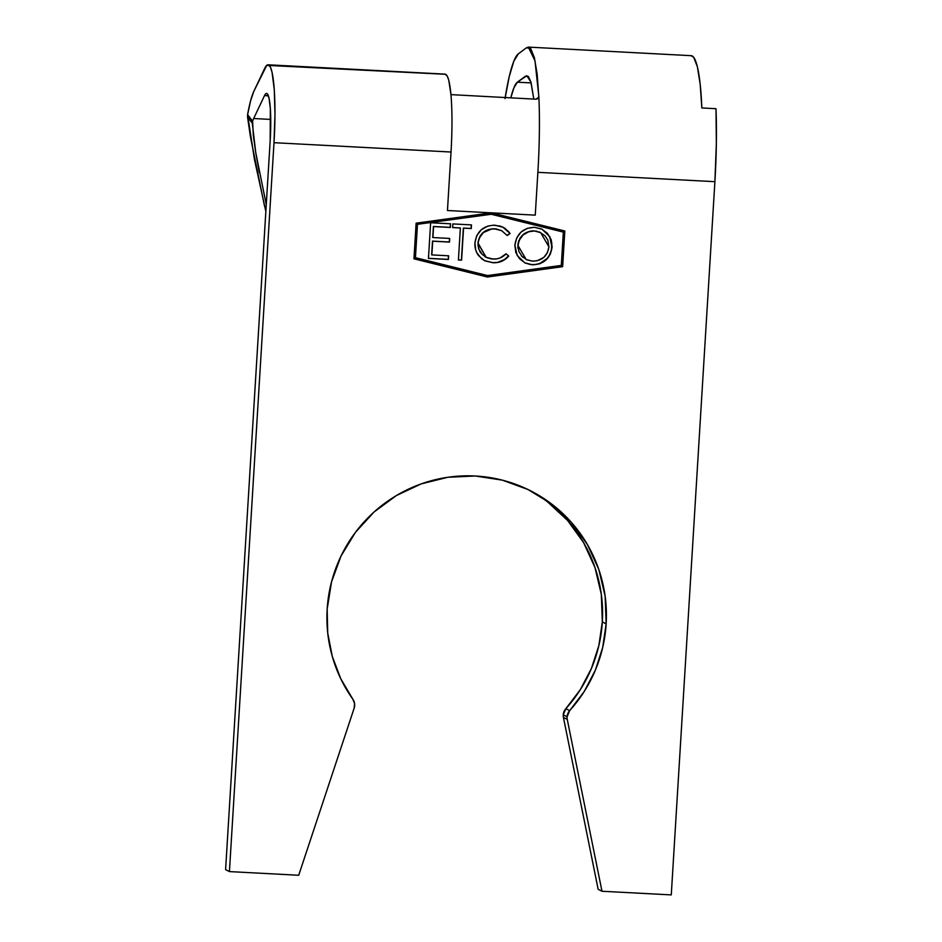 <?xml version="1.0" encoding="UTF-8"?>
<svg xmlns="http://www.w3.org/2000/svg" width="942" height="942" viewBox="0 0 942 942"><rect width="100%" height="100%" fill="white"/><g stroke="black" fill="none" stroke-linecap="round" stroke-linejoin="round"><path stroke-width="1.41" d="M547.479 501.815L567.543 520.408L583.593 542.604L594.991 567.579L601.314 594.355L602.327 621.908L598.853 645.588L591.458 668.373L580.343 689.615L565.848 708.678L563.257 714.837A10.021 9.903 117 0 0 563.434 717.439L567.261 719.394A10.021 9.903 -63 0 1 567.084 716.791L563.257 714.837A10.021 9.903 117 0 0 563.434 717.439L598.146 889.295L601.985 891.25L671.269 894.9L714.896 181.676L537.87 172.339L535.256 215.141L447.45 210.513L451.03 152.027C452.313 129.69 452.29 110.555 450.959 94.624L536.092 99.204L538.883 96.944L538.977 99.357L537.14 74.029L534.373 57.603L530.723 48.56L526.484 47.759L528.344 47.147L534.997 60.841L538.883 96.955L538.106 98.604L536.092 99.204L450.959 94.624C449.805 82.507 448.062 75.737 445.707 74.3L268.682 64.963A73.017 10.032 93 0 1 274.004 142.689L451.03 152.027C452.313 129.69 452.29 110.555 450.959 94.624L448.792 80.376L447.356 76.29L445.107 74.124L268.081 64.798A73.017 10.032 93 0 1 268.682 64.963L270.507 67.329L272.085 72.404L274.287 89.784L274.97 114.477L274.004 142.689L229.424 871.597L225.597 869.654L270.177 140.735L270.342 108.577L269.012 98.015L266.939 93.494A44.38 6.099 -87 0 0 264.525 95.578A44.38 6.099 93 0 1 266.574 93.388A44.38 6.099 93 0 1 266.939 93.494A44.38 6.099 93 0 1 270.177 140.735L225.597 869.654L229.424 871.597L298.708 875.259L354.157 708.16L354.569 703.509L352.838 699.188A141.029 139.428 -63 0 1 327.168 609.156A141.029 139.428 -63 0 1 530.699 490.864A141.029 139.428 -63 0 1 606.153 623.863L602.327 621.908A141.029 139.428 117 0 0 528.78 489.899M266.268 204.638L255.729 152.486L253.327 135.589L252.586 121.141A65.858 9.055 93 0 1 253.657 118.515L264.525 95.578L268.388 95.778L264.525 95.578L253.657 118.515A65.858 9.055 -87 0 0 252.586 121.141L247.593 114.653L250.631 100.676L253.834 91.327L266.739 65.351L445.707 74.3M253.657 118.515L270.743 119.422L253.657 118.515M265.844 211.455L254.434 159.375L247.593 114.653A86.935 11.952 93 0 1 253.834 91.327L264.702 68.389A73.017 10.032 93 0 1 268.081 64.798M528.344 47.1L691.204 55.684A117.397 16.132 -87 0 1 701.837 107.953L715.991 108.695A117.397 16.132 -87 0 1 714.896 181.676L537.87 172.339A117.397 16.132 -87 0 0 538.977 99.357A117.397 16.132 93 0 1 537.87 172.339L535.256 215.141L491.347 212.821L564.823 231.002L562.645 266.668L487.426 277.007L413.95 258.826L416.128 223.172L491.347 212.821L564.823 231.002L562.645 266.668L487.426 277.007L413.95 258.826L416.128 223.172L491.347 212.821L447.45 210.513L451.03 152.027L274.004 142.689L229.424 871.597L298.708 875.259L354.157 708.16A10.021 9.903 -63 0 0 352.838 699.188L340.745 678.723L332.302 656.468L327.722 633.048L327.168 609.156L331.525 581.885L341.075 555.945L355.452 532.336L374.104 511.953L396.311 495.598L421.215 483.882L447.874 477.264L475.251 476.004L502.298 480.137L527.979 489.51L551.305 503.77L571.37 522.351L587.419 544.558L598.829 569.533L605.153 596.31L606.153 623.863L602.68 647.543L595.285 670.327L584.181 691.558L569.674 710.633L567.084 716.791A10.021 9.903 117 0 0 567.261 719.394L601.985 891.25L671.269 894.9L714.896 181.676L716.356 143.584L715.991 108.695L701.837 107.953L700.165 84.085L697.374 66.776L693.677 57.297L691.063 55.684M417.471 224.42L415.434 257.719L487.509 275.559L561.302 265.409L563.34 232.109L491.265 214.27L417.282 224.326L491.076 214.175L563.151 232.015L491.076 214.175L417.282 224.326L415.245 257.625L417.282 224.326L491.076 214.175L563.34 232.109L561.302 265.409L487.509 275.559L415.245 257.625L417.471 224.42M474.945 242.765L476.77 235.571L481.35 229.718L487.803 226.092L493.278 225.209L500.143 226.068L504.759 228.152L510.117 233.498L507.208 235.5L501.745 230.719L496.528 229.059L491.677 228.977L483.387 232.533L479.254 238.09L478.112 243.177L478.913 249.23L482.151 254.352L487.155 257.778L491.559 258.932L496.693 258.885L500.167 257.92L506.089 253.787L508.739 256.059L505.489 259.132L497.317 262.524L492.878 262.724L484.953 260.852L481.492 258.673L476.852 252.809L475.616 249.606L474.945 242.765C474.603 247.558 475.84 251.879 478.654 255.718L484.459 260.616L492.878 262.724C499.225 263.065 504.512 260.84 508.739 256.059L506.089 253.787C502.522 257.519 498.188 259.285 493.078 259.062L486.143 257.307L478.112 243.177C479.643 233.804 485.177 229.047 494.715 228.882L501.627 230.66L507.208 235.5L510.117 233.498L503.346 227.352L495.127 225.232C483.505 225.409 476.77 231.261 474.945 242.765M458.413 259.992L460.367 227.988L452.655 227.575L452.878 223.925L471.483 224.903L471.259 228.565L463.546 228.152L461.592 260.157L458.413 259.992L461.592 260.157L463.546 228.152L471.259 228.565L471.483 224.903L452.878 223.925L452.655 227.575L460.367 227.988L452.655 227.493L460.367 227.988L458.413 259.992M448.427 259.462L428.457 258.414L430.635 222.748L450.606 223.796L450.382 227.458L433.591 226.575L432.92 237.549L449.711 238.432L449.487 242.094L432.696 241.199L431.86 254.917L448.651 255.8L448.427 259.462L448.651 255.8L431.86 254.917L432.696 241.199L449.487 242.094L449.711 238.432L432.92 237.549L433.591 226.575L450.382 227.458L450.606 223.796L430.635 222.748L428.457 258.414L448.427 259.462M532.395 264.808L525.33 263.112L519.537 258.744L515.804 252.491L514.874 245.238L516.652 238.114L520.961 232.168L527.202 228.364L534.408 227.305L541.556 228.977L547.443 233.357L551.2 239.692L552.094 247.028L550.328 254.163L545.901 260.039L539.636 263.831L532.395 264.808C543.828 264.361 550.387 258.438 552.094 247.028L549.834 236.63L542.203 229.295L534.408 227.305C523.045 227.858 516.522 233.84 514.874 245.238L517.205 255.553L524.812 262.853L532.395 264.808M505.195 97.544A117.397 16.132 93 0 1 518.406 53.765L526.484 47.759L518.406 53.765L513.814 61.242L509.245 76.561L505.018 98.616M510.811 97.85L513.885 87.853L517.358 82.189L525.424 76.196L528.403 76.526L531.005 82.189L533.808 99.087L530.888 82.048L526.837 75.725L517.358 82.189L531.135 82.92L517.358 82.189A88.772 12.199 93 0 0 510.811 97.85M602.327 621.908L606.153 623.863A141.029 139.428 -63 0 1 569.674 710.633L565.848 708.678A141.029 139.428 117 0 0 602.327 621.908M563.434 717.439L567.261 719.394L601.985 891.25L598.146 889.295L563.434 717.439M565.848 708.678A10.021 9.903 117 0 0 563.257 714.837L567.084 716.791A10.021 9.903 -63 0 1 569.674 710.633L565.848 708.678M528.062 76.326L525.424 76.196L528.062 76.326M562.645 266.668L564.635 230.955L562.645 266.668M487.426 277.007L562.456 266.574L487.426 277.007M413.95 258.779L487.238 276.913L413.95 258.779M450.406 223.796L450.382 227.458L433.402 226.48L432.731 237.443L433.402 226.48L450.194 227.363L450.406 223.796M449.511 238.42L449.487 242.094L432.508 241.105L431.66 254.823L432.508 241.105L449.299 241.988L449.511 238.42M448.451 255.788L448.239 259.368L428.457 258.32L448.239 259.368L448.451 255.788M471.294 224.891L471.259 228.565L463.358 228.058L461.592 260.157L458.413 259.898L461.403 260.063L463.358 228.058L471.071 228.459L471.294 224.891M502.604 226.987L510.117 233.498L507.102 235.347L509.928 233.404L508.386 231.32M501.533 230.613L494.515 228.776C484.989 228.941 479.454 233.71 477.924 243.071L485.954 257.213M504.1 259.851L508.55 255.953L506.054 253.822L508.55 255.953C504.323 260.746 499.036 262.971 492.69 262.63L484.412 260.581L492.69 262.63L497.199 262.406M508.409 231.355L502.333 226.857M500.791 261.476L501.45 261.217M486.025 257.248L484.871 256.601M480.856 252.998L479.631 251.137M478.736 249.171L477.888 244.59M477.924 243.071L479.996 236.171M482.233 233.31L488.521 229.542L492.701 228.776M494.515 228.776L496.41 228.977M542.062 229.212L549.645 236.56L551.906 246.934C550.199 258.332 543.628 264.266 532.206 264.714L524.729 262.818M524.718 262.806L530.381 264.537L535.868 264.572L539.436 263.725L547.208 258.438M549.304 255.623L551.364 250.584L551.812 243.213L550.999 239.586L547.255 233.263M540.649 232.65L534.149 230.872L540.708 232.686L548.927 246.851C547.432 256.189 541.956 260.946 532.489 261.146L526.178 259.509L517.853 245.285L526.048 259.439M523.116 257.496L521.385 255.788M517.959 248.335L517.829 246.792M517.853 245.285L518.053 245.391C519.525 236.124 524.965 231.308 534.338 230.967L534.149 230.872C524.765 231.214 519.336 236.018 517.853 245.285L518.182 242.859M518.571 241.399L518.877 240.528M519.748 238.691L520.585 237.384M522.245 235.418L529.534 231.32M531.1 231.002L532.371 230.872M535.857 231.049L537.117 231.308M538.895 231.862L539.954 232.309M532.489 261.146L537.281 260.71L543.722 257.472L547.42 252.703L548.927 246.851L547.82 240.104L544.994 235.83L540.119 232.403L534.338 230.967L528.427 231.814L523.21 234.793L519.183 240.351L518.053 245.391L518.83 251.279L521.962 256.306L526.743 259.78L532.489 261.146M538.8 97.579L538.883 96.944M259.309 172.527L255.729 152.486L252.279 123.119L247.534 116.949L250.431 136.79L264.525 206.11M252.586 121.141L247.593 114.653L247.534 116.949L252.279 123.119L252.586 121.141"/></g></svg>
